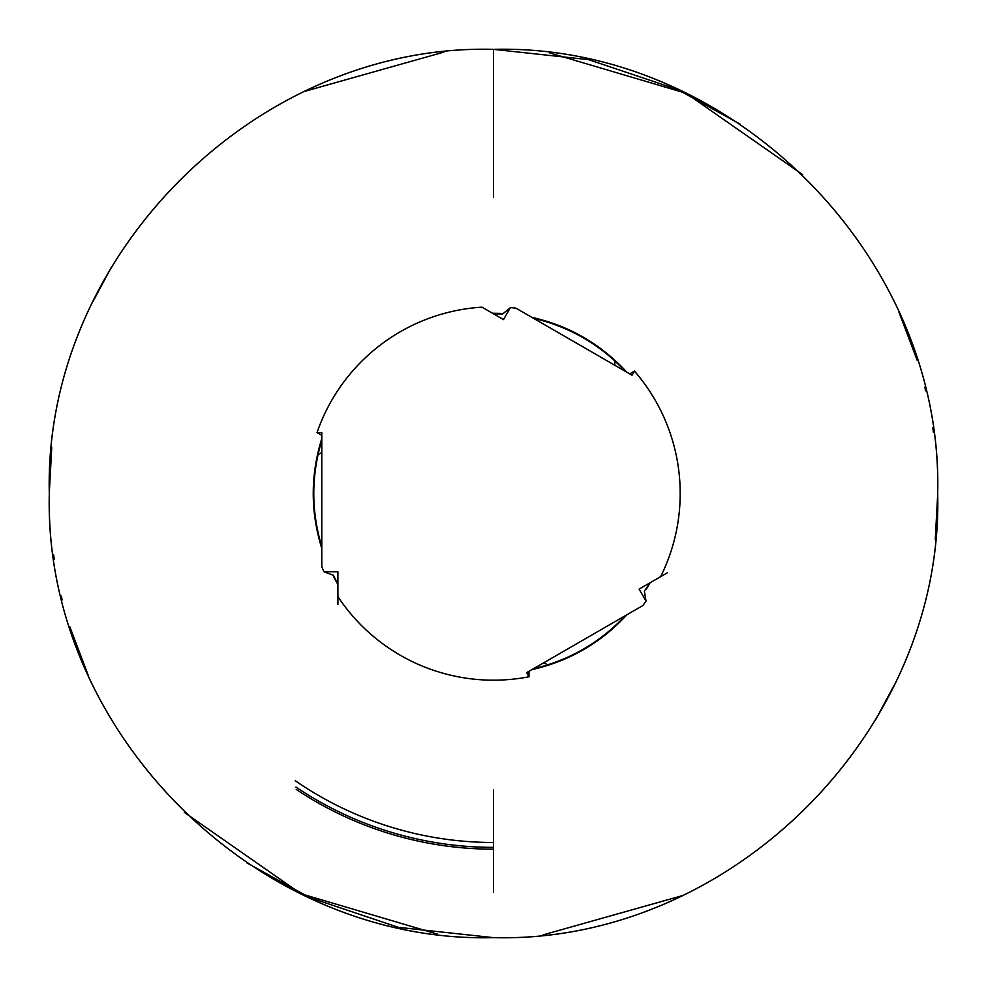 <?xml version="1.0" encoding="UTF-8"?>
<svg xmlns="http://www.w3.org/2000/svg" width="987" height="987" viewBox="0 0 987 987"><rect width="100%" height="100%" fill="white"/><g stroke="black" fill="none" stroke-linecap="round" stroke-linejoin="round"><path stroke-width="1.48" d="M321.787 548.365C310.399 511.784 310.399 475.216 321.787 438.635L321.787 435.316L317.024 432.627L321.787 432.627L321.787 566.748A186.691 186.691 0 0 0 324.02 571.794L333.47 575.31L337.899 584.526L333.976 577.457M337.899 604.488L337.899 596.654A186.691 186.691 0 0 0 529.02 676.774L526.639 672.653L642.796 605.586A186.691 186.691 0 0 0 646.041 601.12L639.107 589.103L660.636 576.679A186.691 186.691 0 0 0 634.468 371.1L632.075 375.233L515.93 308.166A186.691 186.691 0 0 0 510.427 307.586L503.493 319.603L481.977 307.167A186.691 186.691 0 0 0 317.024 432.627M481.977 307.167L493.414 313.78L502.654 314.002L510.427 307.586M493.5 197.4L493.5 49.35C256.706 43.255 43.983 255.275 49.35 492.155C42.466 729.985 255.719 943.819 493.5 937.65L493.5 937.65C256.756 943.732 44.07 731.811 49.35 494.993C42.392 257.113 255.67 43.169 493.5 49.35C730.244 43.268 942.93 255.189 937.65 492.007C944.608 729.886 731.33 943.831 493.5 937.65L398.292 927.324L307.5 896.825M493.5 789.6L493.5 892.47M295.249 780.717A348.991 348.991 0 0 0 493.5 842.491A348.991 348.991 0 0 1 295.249 780.717A348.991 348.991 0 0 0 493.5 842.491M296.248 789.452A355.665 355.665 0 0 0 493.5 849.165M324.02 571.794L337.899 571.794L337.899 596.654M318.061 454.452A55.568 7.736 180 0 0 321.787 451.676M667.409 572.768L660.636 576.679M615.037 361.094A55.568 7.736 -60 0 0 615.58 365.708M547.403 664.954A55.568 7.736 60 0 0 543.134 663.128M529.02 676.774L528.97 671.296L531.87 669.63C569.203 661.228 600.886 642.932 626.868 614.778M646.041 601.12L644.363 591.176L650.125 582.737L645.967 589.683M629.743 373.876L634.468 371.1M295.94 787.083A353.864 353.864 0 0 0 493.5 847.364M321.787 546.551C311.115 511.18 311.115 475.808 321.787 440.436M500.557 313.373L492.476 313.237M54.273 559.419L53.569 554.558M49.35 492.019L51.731 447.642M305.427 91.137L443.829 52.138M111.852 266.317L92.963 301.578M61.379 596.173L61.823 598.036M62.095 599.109L62.267 599.812M69.806 626.72L87.979 674.676L69.793 626.72M246.701 862.761L311.67 898.725M184.285 812.326L300.924 893.728L437.303 934.084M493.5 937.65C730.294 943.745 943.017 731.725 937.65 494.845C944.534 257.015 731.281 43.181 493.5 49.35L588.708 59.676L679.5 90.175M932.727 427.581L933.431 432.442M937.65 494.98L935.269 539.358M681.573 895.863L543.171 934.862M875.148 720.683L894.037 685.422M925.621 390.827L925.177 388.964M924.905 387.891L924.733 387.188M917.194 360.28L899.021 312.324L917.207 360.28M740.299 124.239L675.33 88.275M802.715 174.674L686.076 93.271L549.697 52.916M625.302 371.322C599.997 344.389 569.363 326.709 533.412 318.258M626.868 372.222C600.873 344.068 569.203 325.772 531.845 317.358M533.412 668.742C569.363 660.303 599.997 642.611 625.302 615.691"/></g></svg>
